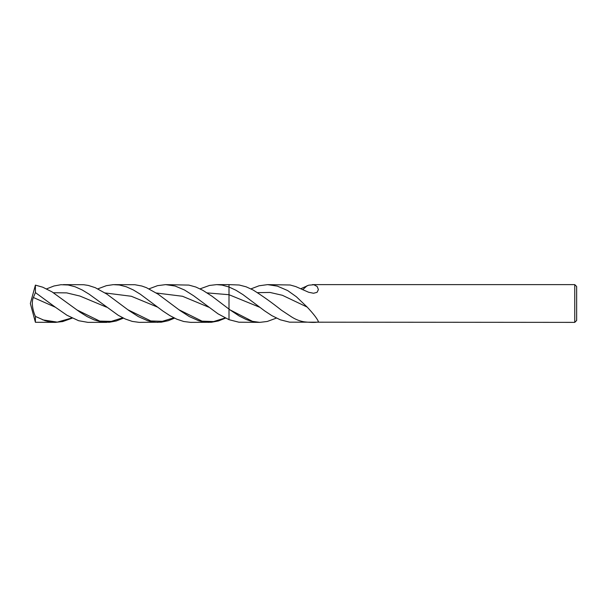 <?xml version="1.0" encoding="UTF-8"?>
<svg xmlns="http://www.w3.org/2000/svg" width="607" height="607" viewBox="0 0 607 607"><rect width="100%" height="100%" fill="white"/><g stroke="black" fill="none" stroke-linecap="round" stroke-linejoin="round"><path stroke-width="0.91" d="M576.65 320.488L576.65 286.512L574.761 284.63L574.761 322.37L576.65 320.488M290.146 315.959L281.451 310.223L290.146 315.959C294.539 319.032 299.175 320.982 304.054 321.809C307.969 322.302 317.939 323.007 318.402 321.505L318.402 321.498C316.869 318.22 313.129 313.417 307.18 307.089L296.383 296.77L287.65 290.563L277.414 286.14L267.596 284.63L290.146 284.994L295.799 286.595L308.667 292.271L313.553 293.257L317.051 292.339L318.402 289.592L317.173 286.519L313.91 284.759L308.728 285.184L300.708 288.773M229.006 319.684L238.87 322.203L259.743 322.37L250.782 321.095L246.138 319.479L239.188 315.989L229.924 309.82L212.048 296.246L202.768 290.275L195.811 287.012L188.868 285.093L165.643 284.63L175.135 286.041L184.422 289.956L193.701 295.814L218.012 313.827L229.006 319.684L229.006 294.714L229.006 319.684M574.761 322.37L289.585 322.165L280.259 319.79L271.815 315.617L264.606 310.86L242.967 294.623L236.002 290.283L229.006 287.005L229.006 284.63L239.219 285.009L246.161 286.823L253.104 289.994C262.497 295.92 271.951 302.665 281.451 310.223L280.995 309.911M267.596 284.63L259.06 285.783L250.957 288.879M207.139 292.893L229.006 294.714L229.006 287.005L222.101 285.1L216.661 284.63L229.006 284.63L229.006 294.714L259.788 307.294M276.397 318.106L267.232 321.475L259.743 322.37M216.661 284.63L209.498 285.442L200.052 288.856M46.58 288.879L54.008 285.98L60.966 284.713L68.151 284.994L75.139 286.785L82.12 289.926L89.092 294.16L118.319 315.344L125.285 319.001L132.243 321.407L139.193 322.363L161.287 322.196L168.268 320.701L174.55 318.151M63.333 284.63L83.622 284.721L88.288 285.419L95.276 287.68L106.9 294.137L129.048 310.625L138.35 316.611L147.63 320.716L152.266 321.862L157.934 322.37M33.377 297.498L55.404 307.241L35.403 292.582L33.377 297.498C30.76 303.219 33.613 312.582 35.403 316.406L45.039 320.693L49.683 321.847L55.48 322.37L35.403 322.287L30.35 303.5L35.403 285.123L42.71 287.187L52.027 291.868L80.147 312.256L87.135 316.604L94.1 319.889L101.066 321.862L109.268 322.271L116.263 320.974L123.456 318.151M97.864 288.856L106.377 285.669L113.327 284.653L119.329 284.994L126.309 286.777L133.282 289.926L140.247 294.167L162.866 311.019L169.839 315.594L176.804 319.191L183.754 321.505L190.704 322.37L211.38 322.271L218.361 320.966L225.516 318.136M114.533 284.63L134.837 284.721L141.826 286.018L146.477 287.688L158.086 294.167L180.006 310.541L189.293 316.558L198.572 320.686L203.201 321.854L208.922 322.37M55.48 322.37L62.665 321.566L72.233 318.136M149.019 288.849L157.539 285.662L165.643 284.63M55.404 307.241L66.982 315.261L78.599 320.708L87.871 322.355L106.786 322.37M35.403 322.287L35.403 316.406M35.403 292.582L35.403 285.123M302.703 289.736L307.18 285.662M257.588 292.65L269.986 292.445L282.384 295.29L307.18 307.089M229.985 309.858L253.104 321.672M53.439 292.733L66.702 292.885L79.965 296.064L106.498 307.15M127.789 309.714L150.817 320.951L162.327 321.315L173.845 317.802M105.079 292.946L131.332 296.269L157.592 307.127M42.71 319.874L57.293 322.127L71.876 317.962M178.883 309.729L202.032 321.156L213.603 321.558L225.174 317.962M156.31 292.999L182.502 296.269L208.694 307.18M76.694 309.82L99.715 321.095L111.233 321.391L122.743 317.802M312.393 284.63L574.761 284.63"/></g></svg>
